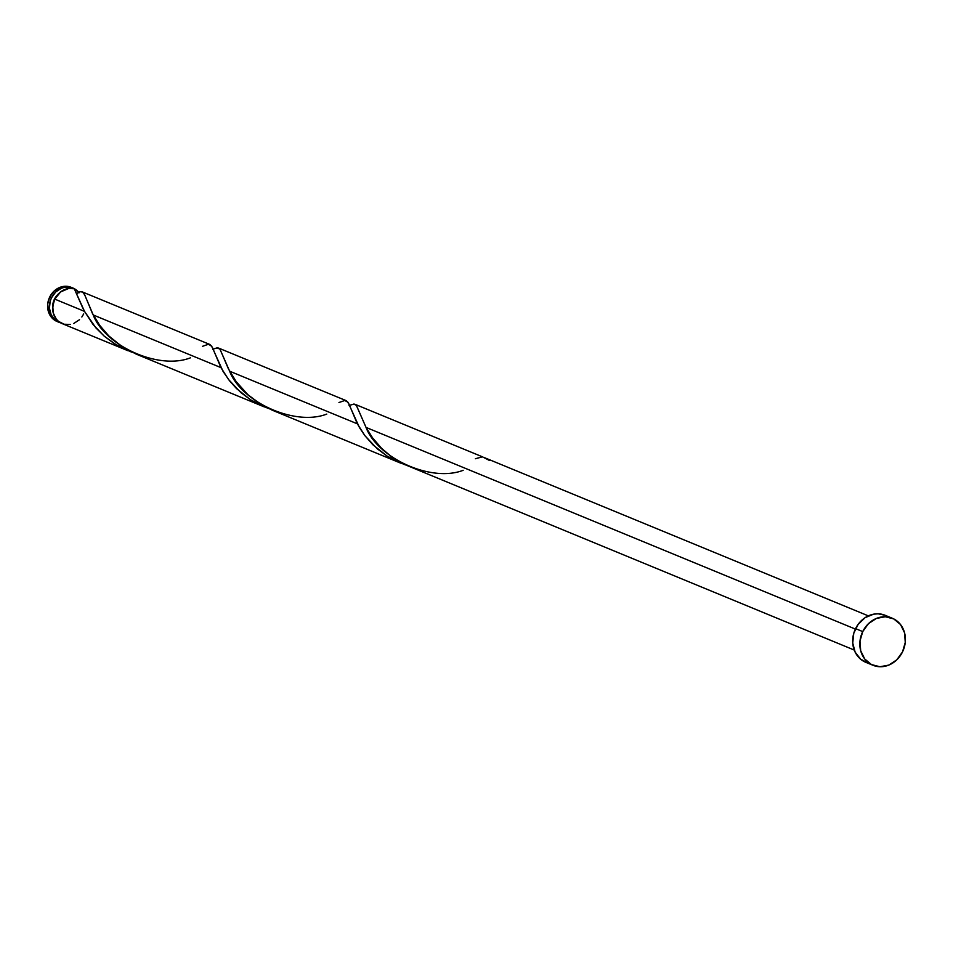 <?xml version="1.0" encoding="UTF-8"?>
<svg xmlns="http://www.w3.org/2000/svg" width="953" height="953" viewBox="0 0 953 953"><rect width="100%" height="100%" fill="white"/><g stroke="black" fill="none" stroke-linecap="round" stroke-linejoin="round"><path stroke-width="1.43" d="M60.599 322.841A18.488 16.237 -67.6 0 1 58.919 322.269A18.488 16.237 -67.6 0 1 51.498 297.777A18.488 16.237 -67.6 0 1 73.012 288.068A18.488 16.237 -67.6 0 1 79.099 292.797L74.06 288.556L71.082 287.437L64.661 287.246L61.457 288.199L55.691 291.975L51.498 297.777L49.711 297.038L51.498 297.777L50.187 301.16L49.425 308.248L51.188 314.871L55.191 320.017L60.837 322.9M73.012 288.068L71.225 287.341A18.488 16.237 112.4 0 0 49.711 297.038L53.916 291.249L59.682 287.461L66.126 286.257L72.285 287.818M82.387 307.116L74.298 288.771A18.488 16.237 112.4 0 0 54.762 299.123L84.519 311.381L82.387 307.128M57.716 294.644A14.795 12.985 112.4 0 0 54.381 299.254L52.737 307.628M862.727 631.589A25.433 22.324 -67.6 0 1 892.306 618.247A25.433 22.324 -67.6 0 1 902.515 651.912A25.433 22.324 -67.6 0 1 872.924 665.254A25.433 22.324 -67.6 0 1 862.727 631.589L855.568 628.635L862.727 631.589L868.505 623.619L876.426 618.414L885.301 616.758L893.759 618.914L900.525 624.537L904.564 632.792L905.267 642.405L902.515 651.912L896.737 659.881L888.815 665.087L879.941 666.743L871.483 664.586L864.716 658.964L860.678 650.708L859.975 641.095L862.727 631.589M892.306 618.247L885.146 615.293A25.433 22.324 112.4 0 0 855.568 628.635A25.433 22.324 112.4 0 0 865.765 662.311L872.924 665.254M349.06 405.466L353.861 404.06L356.422 405.442L366.035 427.409L855.353 629.075L366.035 427.409L372.552 437.844L381.593 448.351L391.504 456.761L403.488 464.04L854.245 650.053M868.338 615.864L485.506 458.083A18.488 16.237 112.4 0 0 483.516 457.428L482.456 456.832M209.982 344.521L212.531 347.726L220.929 367.608L93.215 314.966L220.929 367.608L228.577 379.544L240.847 392.576L251.104 400.141L268.401 408.468M190.362 357.863C158.067 370.383 104.604 345.308 93.215 314.966L84.412 294.263L82.566 292.047L80.052 291.713L82.577 292.047L84.71 294.858L92.489 313.573L99.743 325.402L108.773 335.909L122.318 346.809L136.291 354.159L264.005 406.788M346.38 400.736L348.929 403.941L357.327 423.823L229.625 371.194L357.327 423.823L364.987 435.771L377.257 448.792L387.514 456.368L404.811 464.683M212.662 349.251L217.105 347.845L220.012 349.215L228.351 368.716L236.153 381.617L247.828 394.637L260.848 404.37L272.129 410.135L400.403 463.015M131.192 351.955L117.1 345.379L104.115 336.064L93.06 324.485L84.519 311.381L54.762 299.123A18.488 16.237 112.4 0 0 62.183 323.615L127.595 350.573M128.059 350.764L126.523 350.12M267.602 408.182L250.687 399.879L236.487 388.538L229.47 380.7L223.085 371.444L211.626 346.058L208.373 344.271L202.548 346.308M264.469 406.979L262.921 406.335M404.001 464.397L387.097 456.094L372.885 444.765L364.844 435.592L359.495 427.659L348.036 402.273L344.783 400.486L338.958 402.523M400.868 463.194L399.331 462.562M131.99 352.241L114.705 343.926L104.449 336.349L95.812 327.796L84.519 311.381L74.298 288.771L68.699 288.473L60.623 291.916L54.762 299.123L52.772 306.044L53.273 313.037L56.215 319.029L58.467 321.364L64.113 324.246L70.534 324.437M73.738 323.496L79.504 319.708M81.851 317.004L83.709 313.906M76.967 293.536L80.052 291.713L76.859 293.536M868.409 663.181L860.654 659.214L855.139 652.138L852.732 643.037L853.769 633.28L858.117 624.37L865.11 617.651L873.663 614.161L878.142 613.803L885.242 615.328M57.752 294.62L54.381 299.254A14.795 12.985 112.4 0 0 52.701 306.83M57.204 321.554L51.164 316.956L48.222 310.952L47.71 303.959L49.711 297.038A18.488 16.237 112.4 0 0 57.132 321.53L58.919 322.269M489.27 460.37L482.456 456.832L475.368 458.738M463.17 470.305C430.875 482.826 377.412 457.75 366.035 427.409L356.351 405.347L354.242 404.096L349.501 405.275M326.76 414.09C294.477 426.599 241.014 401.535 229.625 371.194L219.94 349.132L217.832 347.869L213.091 349.06M354.992 404.286L482.706 456.928M209.886 344.486L82.184 291.856M346.296 400.701L218.594 348.071"/></g></svg>
